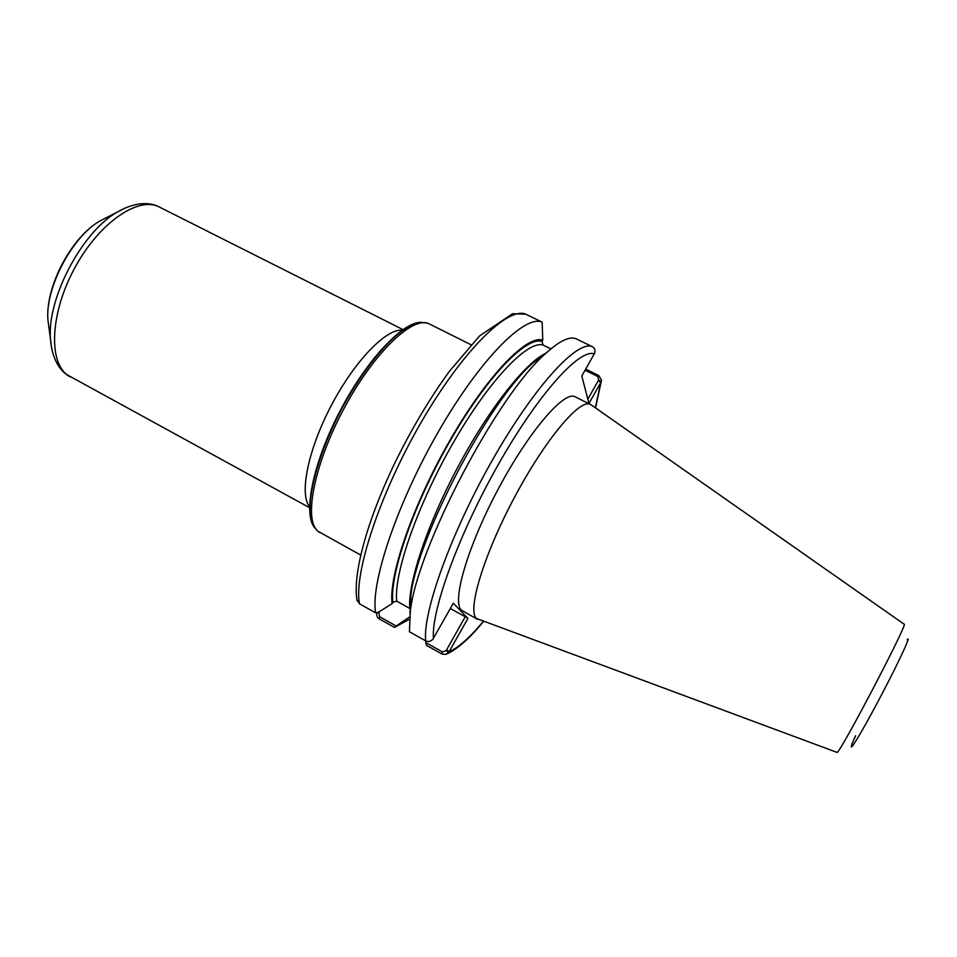<?xml version="1.0" encoding="UTF-8"?>
<svg xmlns="http://www.w3.org/2000/svg" width="957" height="957" viewBox="0 0 957 957"><rect width="100%" height="100%" fill="white"/><g stroke="black" fill="none" stroke-linecap="round" stroke-linejoin="round"><path stroke-width="1.44" d="M448.797 652.291L446.129 650.676L442.421 651.908L425.721 642.554L426.475 645.341L441.871 653.978L445.639 654.432L448.797 652.291L467.925 618.425L453.331 603.209L432.995 639.049C430.734 641.537 428.293 642.147 425.686 640.867L409.417 631.764L410.326 611.284C417.037 548.313 497.508 394.954 545.502 353.659C559.199 341.099 569.355 336.11 575.97 338.706L592.251 346.661C594.716 348.025 595.517 350.202 594.644 353.193L581.796 376.029L588.962 403.495L600.781 382.513L601.463 380.108L598.807 375.587L585.708 369.115M409.955 613.604L410.864 595.469C417.049 537.798 488.848 400.947 532.798 363.086L547.356 351.949M477.639 619.43L461.346 610.147C451.632 601.427 467.746 545.945 498.561 488.429C529.269 430.817 564.415 390.241 575.193 396.796L591.247 404.907L904.138 624.215C909.389 620.686 841.717 750.264 837.16 752.441L476.347 618.413C467.172 609.98 483.835 554.605 514.722 496.886C545.502 439.107 580.205 398.124 590.457 404.416M446.129 650.676L465.246 616.751L467.925 618.425M425.721 642.554L425.757 640.903M550.885 348.898L543.014 345.022L542.021 341.434L542.751 340.166C527.08 334.543 487.233 375.479 450.197 439.897C413.101 504.183 388.41 576.03 392.095 603.664L378.517 612.205L375.623 612.839L359.509 603.819L356.901 599.596M357.093 600.697C352.296 574.499 367.057 520.728 395.133 462.375C411.809 428.509 429.908 398.148 449.443 371.292L479.481 336.003L512.533 313.74L525.728 314.159L542.14 322.162L542.751 340.166M375.623 612.839C370.275 583.339 397.167 502.892 438.868 430.877C480.486 358.719 525.178 314.243 542.14 322.162M377.07 612.528C376.34 615.387 377.046 617.492 379.211 618.844L394.463 627.397L396.198 626.01L379.666 616.751L378.84 613.03L377.584 612.408M378.84 613.03L379.75 611.439M409.393 619.299L394.463 627.397M409.608 616.93L396.198 626.01M585.086 370.215L597.718 376.448L598.663 379.965L601.092 381.855M598.663 379.965L587.837 399.177M392.095 603.664L392.86 602.324L396.7 601.092L410.409 608.843M465.246 616.751L450.316 608.52M315.726 528.802C302.4 517.199 311.743 465.736 339.089 412.814C366.292 359.832 403.866 320.308 422.145 322.437M425.686 640.867C422.515 612.348 451.333 531.972 493.034 458.977C534.676 385.862 577.478 339.795 592.251 346.661M433.437 638.367C431.152 610.183 459.169 533.145 499.064 463.212C538.899 393.16 579.834 348.312 594.321 353.887M598.316 380.599L600.781 382.513L595.362 407.79M483.201 621.548C469.731 637.649 458.403 647.686 449.228 651.645L446.5 650.006M442.421 651.908L441.871 653.978M359.509 603.819C353.468 574.009 379.762 493.561 421.463 421.846C463.068 349.987 508.358 306.025 526.015 314.279M379.666 616.751L379.211 618.844M597.718 376.448L598.807 375.587M409.799 608.365C407.598 583.626 427.109 524.556 458.152 466.538C489.135 408.472 525.895 362.129 545.98 353.217M396.7 601.092C393.626 573.793 417.695 504.435 453.451 442.409C489.159 380.264 527.606 340.285 543.014 345.022M392.86 602.324C389.355 574.798 413.807 503.801 450.448 440.304C487.017 376.687 526.41 336.098 542.021 341.434M360.705 555.072L317.891 531.207C303.297 519.866 314.303 463.439 344.448 407.706C374.438 351.877 413.639 314.973 429.37 323.956L471.047 344.771M309.506 506.576C299.134 494.195 308.046 449.646 331.266 405.529C354.377 361.351 385.97 328.694 402.048 330.201M309.494 507.653L67.205 374.857C47.994 360.933 50.649 311.384 75.364 266.812C99.851 222.096 138.789 195.898 159.376 207.059L402.921 329.579M51.666 348.48L50.47 338.945C46.917 298.704 81.788 232.252 116.91 212.31L125.439 207.872M49.034 328.287L47.91 319.913C45.158 288.117 72.074 236.822 99.803 221.019L107.34 217.179M855.618 735.718C844.983 758.745 854.768 744.833 874.83 707.486C894.867 670.283 912.619 632.864 907.14 639.778M410.864 595.469L410.326 611.284M532.798 363.086L545.502 353.659M446.883 653.942C457.602 649.013 469.767 638.235 483.393 621.607M595.517 407.909L601.343 381.065M319.889 532.606C315.14 530.202 309.972 521.386 310.116 504.195C311.563 480.282 322.928 445.268 340.692 410.732C358.971 376.472 381.329 347.116 400.205 332.223C414.393 322.174 424.705 321.396 429.37 323.956M159.376 207.059C150.823 202.286 135.918 201.149 116.91 212.31L99.803 221.019C71.009 237.731 45.302 286.717 47.91 319.913L50.47 338.945C52.085 360.921 61.487 372.536 70.28 376.867"/></g></svg>

